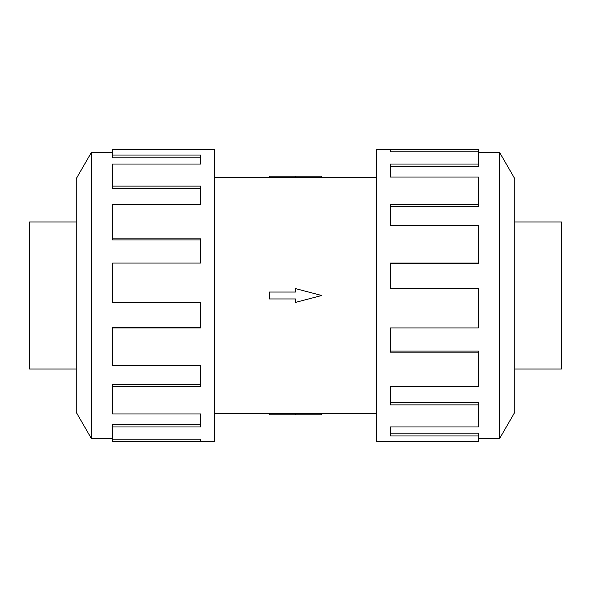 <?xml version="1.0" encoding="UTF-8"?>
<svg xmlns="http://www.w3.org/2000/svg" width="591" height="591" viewBox="0 0 591 591"><rect width="100%" height="100%" fill="white"/><g stroke="black" fill="none" stroke-linecap="round" stroke-linejoin="round"><path stroke-width="0.89" d="M214.407 177.307L269.304 177.307M269.304 413.693L214.407 413.693M376.593 413.693L295.5 413.493L295.5 414.875L269.304 414.875L269.304 413.641L295.5 413.641M295.5 177.359L269.304 177.359L269.304 176.125L321.696 176.125L321.696 177.307L376.593 177.307M321.696 177.307L295.5 177.507L295.5 176.125M514.805 222.002L561.45 222.002L561.45 368.998L514.805 368.998M76.195 222.002L29.55 222.002L29.55 368.998L76.195 368.998M478.429 438.5L499.639 438.5L514.805 412.237L514.805 178.763L499.639 152.5L478.429 152.5M390.415 151.798L390.415 149.582L478.429 149.582L478.429 151.798L390.415 151.798L390.415 149.582L376.593 149.582L376.593 441.418L478.429 441.418L478.429 435.966L390.415 435.966L390.415 426.968L390.415 433.159L478.429 433.159L478.429 435.966M112.571 438.5L91.361 438.5L76.195 412.237L76.195 178.763L91.361 152.5L112.571 152.5M91.361 438.5L91.361 152.5M112.571 155.034L200.585 155.034L200.585 164.032L200.585 157.841L112.571 157.841L112.571 149.582L214.407 149.582L214.407 441.418L112.571 441.418L112.571 439.202L200.585 439.202L200.585 441.418L200.585 439.202M200.585 164.032L112.571 164.032L112.571 186.091L200.585 186.091L200.585 204.523L112.571 204.523L112.571 238.823L200.585 238.823L200.585 263.032L112.571 263.032L112.571 302.777L200.585 302.777L200.585 327.968L112.571 327.968L112.571 365.29L200.585 365.29L200.585 386.477L112.571 386.477L112.571 413.981L200.585 413.981L200.585 426.968L112.571 426.968L112.571 439.202M112.571 426.968L112.571 424.338L200.585 424.338L200.585 413.981M112.571 386.477L112.571 384.66L200.585 384.66L200.585 365.29M112.571 327.968L112.571 327.318L200.585 327.318L200.585 302.777M200.585 263.032L200.585 239.953L112.571 239.953L112.571 238.823M200.585 204.523L200.585 188.278L112.571 188.278L112.571 186.091M390.415 426.968L478.429 426.968L478.429 404.909L390.415 404.909L390.415 386.477L390.415 402.722L478.429 402.722L478.429 404.909M390.415 386.477L478.429 386.477L478.429 352.177L390.415 352.177L390.415 327.968L390.415 351.047L478.429 351.047L478.429 352.177M390.415 327.968L478.429 327.968L478.429 288.223L390.415 288.223L390.415 263.032L478.429 263.032L478.429 263.682L390.415 263.682L390.415 288.223M478.429 263.032L478.429 225.71L390.415 225.71L390.415 204.523L478.429 204.523L478.429 206.34L390.415 206.34L390.415 225.71M478.429 204.523L478.429 177.019L390.415 177.019L390.415 164.032L478.429 164.032L478.429 166.662L390.415 166.662L390.415 177.019M478.429 164.032L478.429 151.798M499.639 152.5L499.639 438.5M295.5 414.875L321.696 414.875L321.696 413.693M295.5 298.95L295.5 302.4L321.696 295.5L295.5 288.6L295.5 292.05L269.304 292.05L269.304 298.95L295.5 298.95"/></g></svg>
